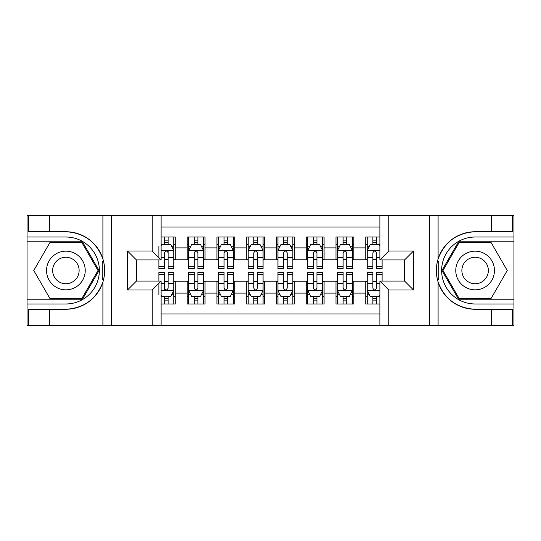 <?xml version="1.0" encoding="UTF-8"?>
<svg xmlns="http://www.w3.org/2000/svg" width="541" height="541" viewBox="0 0 541 541"><rect width="100%" height="100%" fill="white"/><g stroke="black" fill="none" stroke-linecap="round" stroke-linejoin="round"><path stroke-width="0.81" d="M161.123 325.56L379.877 325.56L379.877 281.063L404.573 281.063L404.573 259.937L379.877 259.937L379.877 215.44L161.123 215.44L161.123 259.937L136.427 259.937L136.427 281.063L161.123 281.063L161.123 325.56L49.522 325.56L49.522 309.263L65.887 309.263A38.763 38.763 0 0 0 102.905 282.017C105.177 274.348 105.177 266.672 102.905 258.983A38.763 38.763 0 0 0 65.887 231.737L49.522 231.737L49.522 215.44L27.05 215.44L27.05 299.22L82.469 299.22L99.05 270.5L82.469 241.78L27.05 241.78M379.877 237.019L365.736 237.019L365.736 247.879L353.834 247.879L353.834 259.788L365.736 259.788L365.736 247.879M353.834 247.879L353.834 237.019L335.975 237.019L335.975 247.879L324.073 247.879L324.073 259.788L335.975 259.788L335.975 247.879M324.073 247.879L324.073 237.019L306.213 237.019L306.213 247.879L294.311 247.879L294.311 259.788L306.213 259.788L306.213 247.879M294.311 247.879L294.311 237.019L276.451 237.019L276.451 247.879L264.549 247.879L264.549 259.788L276.451 259.788L276.451 247.879M264.549 247.879L264.549 237.019L246.689 237.019L246.689 247.879L234.787 247.879L234.787 259.788L246.689 259.788L246.689 247.879M234.787 247.879L234.787 237.019L216.927 237.019L216.927 247.879L205.025 247.879L205.025 259.788L216.927 259.788L216.927 247.879M205.025 247.879L205.025 237.019L187.166 237.019L187.166 259.788L175.264 259.788L175.264 237.019L161.123 237.019M161.123 303.981L175.264 303.981L175.264 281.212L187.166 281.212L187.166 303.981L205.025 303.981L205.025 281.212L216.927 281.212L216.927 293.121L205.025 293.121M216.927 293.121L216.927 303.981L234.787 303.981L234.787 281.212L246.689 281.212L246.689 293.121L234.787 293.121M246.689 293.121L246.689 303.981L264.549 303.981L264.549 281.212L276.451 281.212L276.451 293.121L264.549 293.121M276.451 293.121L276.451 303.981L294.311 303.981L294.311 281.212L306.213 281.212L306.213 293.121L294.311 293.121M306.213 293.121L306.213 303.981L324.073 303.981L324.073 281.212L335.975 281.212L335.975 293.121L324.073 293.121M335.975 293.121L335.975 303.981L353.834 303.981L353.834 281.212L365.736 281.212L365.736 293.121L353.834 293.121M379.877 227.051L161.123 227.051M161.123 313.949L379.877 313.949M365.736 293.121L365.736 303.981L379.877 303.981M136.575 259.937L136.575 281.063M404.425 281.063L404.425 259.937M164.552 244.458L168.123 244.458M173.776 244.458L175.264 244.458M164.552 259.491L168.123 259.491M173.776 259.491L175.264 259.491M164.552 281.509L168.123 281.509M173.776 281.509L175.264 281.509M164.552 296.542L168.123 296.542M173.776 296.542L175.264 296.542M187.166 259.491L188.653 259.491M194.307 259.491L197.884 259.491M203.538 259.491L205.025 259.491M187.166 244.458L188.653 244.458M194.307 244.458L197.884 244.458M203.538 244.458L205.025 244.458M187.166 281.509L188.653 281.509M194.307 281.509L197.884 281.509M203.538 281.509L205.025 281.509M187.166 296.542L188.653 296.542M194.307 296.542L197.884 296.542M203.538 296.542L205.025 296.542M216.927 281.509L218.415 281.509M224.069 281.509L227.646 281.509M233.299 281.509L234.787 281.509M216.927 296.542L218.415 296.542M224.069 296.542L227.646 296.542M233.299 296.542L234.787 296.542M216.927 244.458L218.415 244.458M224.069 244.458L227.646 244.458M233.299 244.458L234.787 244.458M216.927 259.491L218.415 259.491M224.069 259.491L227.646 259.491M233.299 259.491L234.787 259.491M246.689 281.509L248.177 281.509M253.83 281.509L257.408 281.509M263.061 281.509L264.549 281.509M246.689 296.542L248.177 296.542M253.83 296.542L257.408 296.542M263.061 296.542L264.549 296.542M246.689 244.458L248.177 244.458M253.83 244.458L257.408 244.458M263.061 244.458L264.549 244.458M246.689 259.491L248.177 259.491M253.83 259.491L257.408 259.491M263.061 259.491L264.549 259.491M276.451 281.509L277.939 281.509M283.592 281.509L287.17 281.509M292.823 281.509L294.311 281.509M276.451 296.542L277.939 296.542M283.592 296.542L287.17 296.542M292.823 296.542L294.311 296.542M276.451 244.458L277.939 244.458M283.592 244.458L287.17 244.458M292.823 244.458L294.311 244.458M276.451 259.491L277.939 259.491M283.592 259.491L287.17 259.491M292.823 259.491L294.311 259.491M306.213 281.509L307.701 281.509M313.354 281.509L316.931 281.509M322.585 281.509L324.073 281.509M306.213 296.542L307.701 296.542M313.354 296.542L316.931 296.542M322.585 296.542L324.073 296.542M306.213 244.458L307.701 244.458M313.354 244.458L316.931 244.458M322.585 244.458L324.073 244.458M306.213 259.491L307.701 259.491M313.354 259.491L316.931 259.491M322.585 259.491L324.073 259.491M335.975 281.509L337.462 281.509M343.116 281.509L346.693 281.509M352.347 281.509L353.834 281.509M335.975 296.542L337.462 296.542M343.116 296.542L346.693 296.542M352.347 296.542L353.834 296.542M335.975 244.458L337.462 244.458M343.116 244.458L346.693 244.458M352.347 244.458L353.834 244.458M335.975 259.491L337.462 259.491M343.116 259.491L346.693 259.491M352.347 259.491L353.834 259.491M365.736 281.509L367.224 281.509M372.877 281.509L376.448 281.509M365.736 296.542L367.224 296.542M372.877 296.542L376.448 296.542M365.736 244.458L367.224 244.458M372.877 244.458L376.448 244.458M365.736 259.491L367.224 259.491M372.877 259.491L376.448 259.491M168.123 237.019L168.123 244.606L168.123 240.887L164.552 240.887M158.892 262.831L158.892 264.847M158.892 257.455L158.892 246.243M158.892 266.287L158.892 268.715L164.552 268.715L164.552 266.287L158.892 266.287L158.892 259.937M161.123 246.094L161.867 244.606L170.8 244.606L173.776 250.557L173.776 268.715L168.123 268.715L168.123 250.409M173.776 246.304L173.776 240.887M164.552 262.831L164.552 252.789C165.742 250.497 166.932 250.497 168.123 252.789L168.123 257.455L173.776 257.455L173.776 237.019M164.552 244.606L164.552 237.019M168.123 262.831L168.123 264.847M161.123 257.455L164.552 257.455L164.552 266.287M164.552 303.981L164.552 296.394L164.552 300.113L168.123 300.113M161.123 294.906L161.867 296.394L170.8 296.394L173.776 290.443L173.776 283.545L173.776 303.981M173.776 278.169L173.776 276.153M173.776 294.696L173.776 300.113M173.776 274.713L173.776 272.285L168.123 272.285L168.123 274.713L173.776 274.713L173.776 283.545L168.123 283.545L168.123 278.169M158.892 281.063L158.892 272.285L164.552 272.285L164.552 290.591M158.892 283.545L158.892 294.757M168.123 296.394L168.123 303.981M164.552 278.169L164.552 276.153M161.123 283.545L164.552 283.545L164.552 288.211C165.735 290.503 166.926 290.503 168.123 288.211L168.123 274.713M75.564 253.749A19.348 19.348 0 0 0 49.136 260.83A19.348 19.348 0 0 0 56.217 287.251A19.348 19.348 0 0 0 82.645 280.17A19.348 19.348 0 0 0 75.564 253.749M72.508 259.031A13.241 13.241 0 0 0 54.418 263.88A13.241 13.241 0 0 0 59.267 281.969A13.241 13.241 0 0 0 77.356 277.12A13.241 13.241 0 0 0 72.508 259.031M81.955 298.328L49.826 298.328L33.758 270.5L49.826 242.672L81.955 242.672L98.022 270.5L81.955 298.328M484.783 253.749A19.348 19.348 0 0 0 458.355 260.83A19.348 19.348 0 0 0 465.436 287.251A19.348 19.348 0 0 0 491.864 280.17A19.348 19.348 0 0 0 484.783 253.749M481.733 259.031A13.241 13.241 0 0 0 463.644 263.88A13.241 13.241 0 0 0 468.492 281.969A13.241 13.241 0 0 0 486.582 277.12A13.241 13.241 0 0 0 481.733 259.031M491.174 298.328L459.045 298.328L442.978 270.5L459.045 242.672L491.174 242.672L507.242 270.5L491.174 298.328M102.269 279.433L103.608 279.433A38.763 38.763 0 0 0 103.615 261.58L102.276 261.58L102.269 279.663L103.554 279.663M49.522 215.44L102.905 215.44L102.905 258.983C96.44 241.922 84.105 232.833 65.887 231.737M65.887 309.263C84.105 308.167 96.44 299.078 102.905 282.017L102.905 325.56M152.197 325.56L152.197 289.996L127.493 289.996L127.493 251.004L152.197 251.004L152.197 215.44L111.574 215.44L111.574 325.56M49.522 325.56L27.05 325.56L27.05 299.22M27.05 303.981L65.887 303.981A33.481 33.481 0 0 0 99.368 270.5A33.481 33.481 0 0 0 65.887 237.019L27.05 237.019M102.905 215.44L111.574 215.44M152.197 215.44L161.123 215.44M49.522 309.263L28.687 309.263L28.687 325.56M49.522 231.737L28.687 231.737L28.687 215.44M152.197 289.996L161.123 281.063M127.493 289.996L136.427 281.063M127.493 251.004L136.427 259.937M152.197 251.004L161.123 259.937M102.276 261.58L103.561 261.35M104.508 273.827L104.629 269.134M104.244 264.901L104.041 263.643M437.439 279.65L438.724 279.65L438.731 261.567L437.392 261.567A38.763 38.763 0 0 0 475.113 309.263L491.478 309.263L491.478 325.56L513.95 325.56L513.95 241.78L458.531 241.78L441.95 270.5L458.531 299.22L513.95 299.22M379.877 215.44L491.478 215.44L491.478 231.737L475.113 231.737A38.763 38.763 0 0 0 437.446 261.337L438.731 261.567M475.113 231.737C456.895 232.833 444.56 241.922 438.095 258.983C435.823 266.652 435.823 274.328 438.095 282.017C444.56 299.078 456.895 308.167 475.113 309.263M388.803 215.44L388.803 251.004L413.507 251.004L413.507 289.996L388.803 289.996L388.803 325.56L429.426 325.56L429.426 215.44M438.095 282.017L438.095 325.56L491.478 325.56M491.478 215.44L513.95 215.44L513.95 241.78M513.95 237.019L475.113 237.019A33.481 33.481 0 0 0 441.632 270.5A33.481 33.481 0 0 0 475.113 303.981L513.95 303.981M438.095 325.56L429.426 325.56M388.803 325.56L379.877 325.56M491.478 231.737L512.313 231.737L512.313 215.44M491.478 309.263L512.313 309.263L512.313 325.56M388.803 251.004L379.877 259.937M413.507 251.004L404.573 259.937M413.507 289.996L404.573 281.063M388.803 289.996L379.877 281.063M436.492 267.173L436.371 271.866M436.756 276.099L436.959 277.357M438.724 279.42L437.385 279.42M197.884 240.887L194.307 240.887M203.538 266.287L197.884 266.287L197.884 268.715L203.538 268.715L203.538 250.557L200.562 244.606L191.629 244.606L188.653 250.557L188.653 268.715L194.307 268.715L194.307 266.287L188.653 266.287M188.653 250.557L188.653 237.019M203.538 250.557L203.538 237.019M194.307 244.606L194.307 237.019M197.884 237.019L197.884 244.606M197.884 266.287L197.884 252.789C196.694 250.497 195.504 250.497 194.307 252.789L194.307 266.287M227.646 240.887L224.069 240.887M233.299 266.287L227.646 266.287L227.646 268.715L233.299 268.715L233.299 250.557L230.324 244.606L221.391 244.606L218.415 250.557L218.415 268.715L224.069 268.715L224.069 266.287L218.415 266.287M218.415 250.557L218.415 237.019M233.299 250.557L233.299 237.019M224.069 244.606L224.069 237.019M227.646 237.019L227.646 244.606M227.646 266.287L227.646 252.789C226.456 250.497 225.266 250.497 224.069 252.789L224.069 266.287M257.408 240.887L253.83 240.887M263.061 266.287L257.408 266.287L257.408 268.715L263.061 268.715L263.061 250.557L260.086 244.606L251.152 244.606L248.177 250.557L248.177 268.715L253.83 268.715L253.83 266.287L248.177 266.287M248.177 250.557L248.177 237.019M263.061 250.557L263.061 237.019M253.83 244.606L253.83 237.019M257.408 237.019L257.408 244.606M257.408 266.287L257.408 252.789C256.218 250.497 255.027 250.497 253.83 252.789L253.83 266.287M287.17 240.887L283.592 240.887M292.823 266.287L287.17 266.287L287.17 268.715L292.823 268.715L292.823 250.557L289.848 244.606L280.914 244.606L277.939 250.557L277.939 268.715L283.592 268.715L283.592 266.287L277.939 266.287M277.939 250.557L277.939 237.019M292.823 250.557L292.823 237.019M283.592 244.606L283.592 237.019M287.17 237.019L287.17 244.606M287.17 266.287L287.17 252.789C285.979 250.497 284.789 250.497 283.592 252.789L283.592 266.287M194.307 300.113L197.884 300.113M188.653 274.713L194.307 274.713L194.307 272.285L188.653 272.285L188.653 290.443L191.629 296.394L200.562 296.394L203.538 290.443L203.538 272.285L197.884 272.285L197.884 274.713L203.538 274.713M203.538 290.443L203.538 303.981M188.653 290.443L188.653 303.981M197.884 296.394L197.884 303.981M194.307 303.981L194.307 296.394M194.307 274.713L194.307 288.211C195.497 290.503 196.687 290.503 197.884 288.211L197.884 274.713M224.069 300.113L227.646 300.113M218.415 274.713L224.069 274.713L224.069 272.285L218.415 272.285L218.415 290.443L221.391 296.394L230.324 296.394L233.299 290.443L233.299 272.285L227.646 272.285L227.646 274.713L233.299 274.713M233.299 290.443L233.299 303.981M218.415 290.443L218.415 303.981M227.646 296.394L227.646 303.981M224.069 303.981L224.069 296.394M224.069 274.713L224.069 288.211C225.259 290.503 226.449 290.503 227.646 288.211L227.646 274.713M253.83 300.113L257.408 300.113M248.177 274.713L253.83 274.713L253.83 272.285L248.177 272.285L248.177 290.443L251.152 296.394L260.086 296.394L263.061 290.443L263.061 272.285L257.408 272.285L257.408 274.713L263.061 274.713M263.061 290.443L263.061 303.981M248.177 290.443L248.177 303.981M257.408 296.394L257.408 303.981M253.83 303.981L253.83 296.394M253.83 274.713L253.83 288.211C255.021 290.503 256.211 290.503 257.408 288.211L257.408 274.713M283.592 300.113L287.17 300.113M277.939 274.713L283.592 274.713L283.592 272.285L277.939 272.285L277.939 290.443L280.914 296.394L289.848 296.394L292.823 290.443L292.823 272.285L287.17 272.285L287.17 274.713L292.823 274.713M292.823 290.443L292.823 303.981M277.939 290.443L277.939 303.981M287.17 296.394L287.17 303.981M283.592 303.981L283.592 296.394M283.592 274.713L283.592 288.211C284.782 290.503 285.973 290.503 287.17 288.211L287.17 274.713M316.931 240.887L313.354 240.887M322.585 266.287L316.931 266.287L316.931 268.715L322.585 268.715L322.585 250.557L319.609 244.606L310.676 244.606L307.701 250.557L307.701 268.715L313.354 268.715L313.354 266.287L307.701 266.287M307.701 250.557L307.701 237.019M322.585 250.557L322.585 237.019M313.354 244.606L313.354 237.019M316.931 237.019L316.931 244.606M316.931 266.287L316.931 252.789C315.741 250.497 314.551 250.497 313.354 252.789L313.354 266.287M313.354 300.113L316.931 300.113M307.701 274.713L313.354 274.713L313.354 272.285L307.701 272.285L307.701 290.443L310.676 296.394L319.609 296.394L322.585 290.443L322.585 272.285L316.931 272.285L316.931 274.713L322.585 274.713M322.585 290.443L322.585 303.981M307.701 290.443L307.701 303.981M316.931 296.394L316.931 303.981M313.354 303.981L313.354 296.394M313.354 274.713L313.354 288.211C314.544 290.503 315.734 290.503 316.931 288.211L316.931 274.713M346.693 240.887L343.116 240.887M352.347 266.287L346.693 266.287L346.693 268.715L352.347 268.715L352.347 250.557L349.371 244.606L340.438 244.606L337.462 250.557L337.462 268.715L343.116 268.715L343.116 266.287L337.462 266.287M337.462 250.557L337.462 237.019M352.347 250.557L352.347 237.019M343.116 244.606L343.116 237.019M346.693 237.019L346.693 244.606M346.693 266.287L346.693 252.789C345.503 250.497 344.313 250.497 343.116 252.789L343.116 266.287M343.116 300.113L346.693 300.113M337.462 274.713L343.116 274.713L343.116 272.285L337.462 272.285L337.462 290.443L340.438 296.394L349.371 296.394L352.347 290.443L352.347 272.285L346.693 272.285L346.693 274.713L352.347 274.713M352.347 290.443L352.347 303.981M337.462 290.443L337.462 303.981M346.693 296.394L346.693 303.981M343.116 303.981L343.116 296.394M343.116 274.713L343.116 288.211C344.306 290.503 345.496 290.503 346.693 288.211L346.693 274.713M376.448 240.887L372.877 240.887M379.877 246.094L379.133 244.606L370.2 244.606L367.224 250.557L367.224 268.715L372.877 268.715L372.877 266.287L367.224 266.287M367.224 250.557L367.224 237.019M382.108 259.937L382.108 268.715L376.448 268.715L376.448 252.789C375.265 250.497 374.074 250.497 372.877 252.789L372.877 266.287M372.877 244.606L372.877 237.019M376.448 237.019L376.448 244.606M372.877 300.113L376.448 300.113M382.108 274.713L382.108 272.285L376.448 272.285L376.448 274.713L382.108 274.713L382.108 281.063M369.381 294.757L367.224 294.757L367.224 272.285L372.877 272.285L372.877 288.211C374.068 290.503 375.258 290.503 376.448 288.211L376.448 274.713M367.224 294.757L367.224 303.981M367.224 290.443L370.2 296.394L379.133 296.394L379.877 294.906M376.448 296.394L376.448 303.981M372.877 303.981L372.877 296.394M187.166 293.121L175.264 293.121M187.166 247.879L175.264 247.879M173.702 250.409L161.123 250.409M171.619 246.243L173.776 246.243M173.776 266.287L168.123 266.287M168.123 242.781L164.552 242.781M161.123 290.591L173.702 290.591M173.776 294.757L171.619 294.757M158.892 274.713L164.552 274.713M164.552 298.219L168.123 298.219M438.095 215.44L438.095 258.983M203.463 250.409L188.728 250.409M188.653 246.243L190.811 246.243M201.38 246.243L203.538 246.243M194.307 257.455L188.653 257.455M203.538 257.455L197.884 257.455M197.884 242.781L194.307 242.781M233.225 250.409L218.49 250.409M218.415 246.243L220.572 246.243M231.142 246.243L233.299 246.243M224.069 257.455L218.415 257.455M233.299 257.455L227.646 257.455M227.646 242.781L224.069 242.781M262.987 250.409L248.251 250.409M248.177 246.243L250.334 246.243M260.904 246.243L263.061 246.243M253.83 257.455L248.177 257.455M263.061 257.455L257.408 257.455M257.408 242.781L253.83 242.781M292.749 250.409L278.013 250.409M277.939 246.243L280.096 246.243M290.666 246.243L292.823 246.243M283.592 257.455L277.939 257.455M292.823 257.455L287.17 257.455M287.17 242.781L283.592 242.781M188.728 290.591L203.463 290.591M203.538 294.757L201.38 294.757M190.811 294.757L188.653 294.757M197.884 283.545L203.538 283.545M188.653 283.545L194.307 283.545M194.307 298.219L197.884 298.219M218.49 290.591L233.225 290.591M233.299 294.757L231.142 294.757M220.572 294.757L218.415 294.757M227.646 283.545L233.299 283.545M218.415 283.545L224.069 283.545M224.069 298.219L227.646 298.219M248.251 290.591L262.987 290.591M263.061 294.757L260.904 294.757M250.334 294.757L248.177 294.757M257.408 283.545L263.061 283.545M248.177 283.545L253.83 283.545M253.83 298.219L257.408 298.219M278.013 290.591L292.749 290.591M292.823 294.757L290.666 294.757M280.096 294.757L277.939 294.757M287.17 283.545L292.823 283.545M277.939 283.545L283.592 283.545M283.592 298.219L287.17 298.219M322.51 250.409L307.775 250.409M307.701 246.243L309.858 246.243M320.428 246.243L322.585 246.243M313.354 257.455L307.701 257.455M322.585 257.455L316.931 257.455M316.931 242.781L313.354 242.781M307.775 290.591L322.51 290.591M322.585 294.757L320.428 294.757M309.858 294.757L307.701 294.757M316.931 283.545L322.585 283.545M307.701 283.545L313.354 283.545M313.354 298.219L316.931 298.219M352.272 250.409L337.537 250.409M337.462 246.243L339.62 246.243M350.189 246.243L352.347 246.243M343.116 257.455L337.462 257.455M352.347 257.455L346.693 257.455M346.693 242.781L343.116 242.781M337.537 290.591L352.272 290.591M352.347 294.757L350.189 294.757M339.62 294.757L337.462 294.757M346.693 283.545L352.347 283.545M337.462 283.545L343.116 283.545M343.116 298.219L346.693 298.219M379.877 250.409L367.298 250.409M367.224 246.243L369.381 246.243M382.108 266.287L376.448 266.287M372.877 257.455L367.224 257.455M379.877 257.455L376.448 257.455M376.448 242.781L372.877 242.781M367.298 290.591L379.877 290.591M367.224 274.713L372.877 274.713M376.448 283.545L379.877 283.545M367.224 283.545L372.877 283.545M372.877 298.219L376.448 298.219"/></g></svg>
